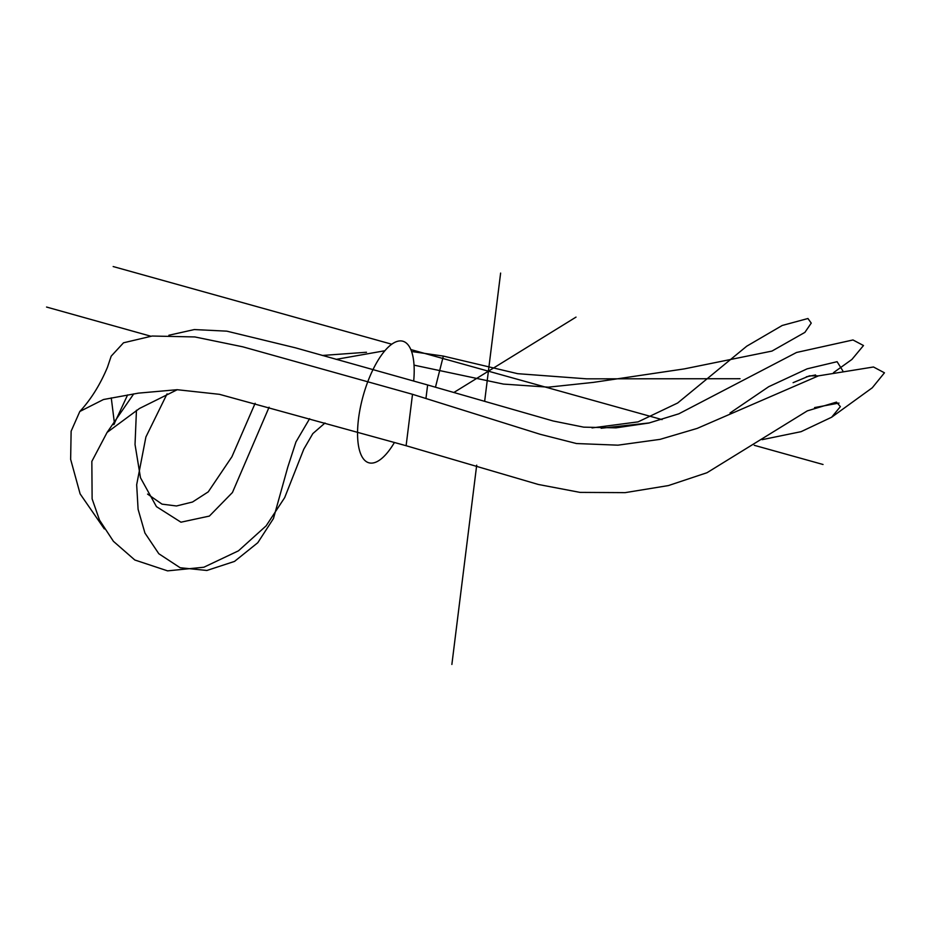 <?xml version="1.0" encoding="UTF-8"?>
<svg xmlns="http://www.w3.org/2000/svg" width="931" height="931" viewBox="0 0 931 931"><rect width="100%" height="100%" fill="white"/><g stroke="black" fill="none" stroke-linecap="round" stroke-linejoin="round"><path stroke-width="1.4" d="M394.453 442.446A63.099 23.519 -74.4 0 1 357.585 435.929A63.099 23.519 -74.4 0 1 384.491 351.196A63.099 23.519 -74.4 0 1 414.167 368.071A63.099 23.519 -74.4 0 1 413.69 381.07M762.105 439.676L801.079 431.67L831.639 417.228L840.367 406.626L836.469 402.111L807.317 410.874L706.99 472.727L668.411 485.575L625.178 492.639L580.048 492.394L538.281 484.457L406.114 445.716L412.514 394.302L540.143 434.277L576.51 443.54L617.951 445.169L660.067 439.362L697.214 428.388L818.465 375.856L873.487 366.989L884.45 372.807L872.277 387.785L831.639 417.228M839.017 403.065L814.567 407.592M79.81 411.49C90.889 399.527 100.094 384.806 107.437 367.314L111.185 356.166L123.52 342.794L152.137 336.033L194.847 336.941L242.747 346.809L412.514 394.302L406.114 445.716L219.46 394.325L177.123 389.705L138.498 393.126L103.492 399.515L79.81 411.49L71.128 431.193L70.64 459.332L80.124 493.884L104.33 528.913M366.5 352.255L322.301 355.467M255.141 403.286L231.924 456.749L208.253 491.859L192.531 502.007L176.494 505.975L162.006 504.137L147.575 494.082M114.501 423.803L111.266 397.874M740.04 378.719L586.705 378.836L517.671 373.68L443.342 356.084L435.475 387.168L443.342 356.084L411.595 351.522M601.147 428.26L649.547 422.895M818.361 375.88L809.516 375.821L793.107 382.676M168.872 335.253L194.323 329.562L226.803 331.157L295.36 347.798L427.632 384.969L426.002 398.049L427.632 384.969L553.142 420.987L583.714 427.154L615.996 427.853L648.791 423.058L678.85 413.806L796.564 352.465L852.982 339.966L863.491 345.529L851.923 359.436L833.548 372.621M815.556 374.96L806.362 376.799M177.274 389.705L139.487 408.465L107.1 432.415L91.843 461.392L92.122 498.888L99.501 520.068L113.419 541.318L134.809 559.996L167.592 570.866L203.854 567.235L238.441 550.838L266.138 525.852L284.688 497.62L303.762 449.231L312.816 433.613L325.012 423M384.875 350.743L336.138 359.366M269.094 407.208L232.447 492.499L209.382 516.077L180.951 522.198L156.455 506.639L140.488 477.766L135.03 444.494L136.45 410.257M127.617 394.907L113.78 424.676M842.788 370.794L837.097 361.694L807.154 368.827L768.692 386.714L730.02 413.015M167.08 393.848L145.899 436.988L136.671 484.737L138.091 509.28L144.933 533.032L158.817 553.736L180.149 567.735L206.903 570.47L234.507 561.416L257.794 542.715L273.446 518.555L287.819 467.013L295.953 441.946L309.627 418.682M414.039 365.15L503.485 384.096L548.382 387.168L593.338 382.385L684.262 368.897L771.962 351.08L804.896 332.379L811.238 323.115L807.945 318.507L782.249 325.454L746.743 346.192L677.652 403.007L638.072 421.871L592.035 427.911M150.671 336.172L46.55 307.044M576.021 317.11L454.142 392.323M113.163 266.545L391.753 344.226M410.839 349.556L662.081 419.613M754.261 445.309L823.027 464.488M451.872 664.455L476.695 465.163M484.725 400.714L500.622 273.074M107.1 432.415L133.727 393.883"/></g></svg>
